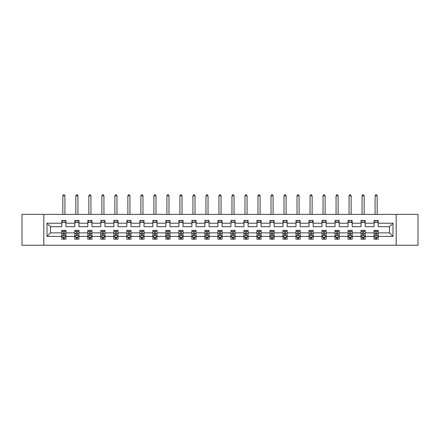 <?xml version="1.0" encoding="UTF-8"?>
<svg xmlns="http://www.w3.org/2000/svg" width="440" height="440" viewBox="0 0 440 440"><rect width="100%" height="100%" fill="white"/><g stroke="black" fill="none" stroke-linecap="round" stroke-linejoin="round"><path stroke-width="0.66" d="M396.193 214.368L22 214.368L22 245.229L418 245.229L418 214.368L396.193 214.368L396.193 245.229M378.219 236.39L378.219 232.887L389.477 232.887L392.981 236.39L378.219 236.39L378.219 239.184L376.635 239.184L376.635 237.056M43.808 245.229L43.808 214.368M374.044 236.39L365.206 236.39L365.206 232.887L374.044 232.887L374.044 239.184L378.219 239.184L378.219 236.957L377.432 236.957M365.206 236.39L365.206 239.184L363.622 239.184L363.622 237.056M361.036 236.39L352.193 236.39L352.193 232.887L361.036 232.887L361.036 239.184L365.206 239.184L365.206 236.957L364.419 236.957M352.193 236.39L352.193 239.184L350.609 239.184L350.609 237.056M348.024 236.39L339.185 236.39L339.185 232.887L348.024 232.887L348.024 239.184L352.193 239.184L352.193 236.957L351.411 236.957M339.185 236.39L339.185 239.184L337.601 239.184L337.601 237.056M335.016 236.39L326.172 236.39L326.172 232.887L335.016 232.887L335.016 239.184L339.185 239.184L339.185 236.957L338.399 236.957M326.172 236.39L326.172 239.184L324.588 239.184L324.588 237.056M322.003 236.39L313.165 236.39L313.165 232.887L322.003 232.887L322.003 239.184L326.172 239.184L326.172 236.957L325.391 236.957M313.165 236.39L313.165 239.184L311.575 239.184L311.575 237.056M308.99 236.39L300.152 236.39L300.152 232.887L308.99 232.887L308.99 239.184L313.165 239.184L313.165 236.957L312.378 236.957M300.152 236.39L300.152 239.184L298.568 239.184L298.568 237.056M295.983 236.39L287.139 236.39L287.139 232.887L295.983 232.887L295.983 239.184L300.152 239.184L300.152 236.957L299.365 236.957M287.139 236.39L287.139 239.184L285.555 239.184L285.555 237.056M282.97 236.39L274.131 236.39L274.131 232.887L282.97 232.887L282.97 239.184L287.139 239.184L287.139 236.957L286.358 236.957M274.131 236.39L274.131 239.184L272.541 239.184L272.541 237.056M269.957 236.39L261.118 236.39L261.118 232.887L269.957 232.887L269.957 239.184L274.131 239.184L274.131 236.957L273.345 236.957M261.118 236.39L261.118 239.184L259.534 239.184L259.534 237.056M256.949 236.39L248.105 236.39L248.105 232.887L256.949 232.887L256.949 239.184L261.118 239.184L261.118 236.957L260.332 236.957M248.105 236.39L248.105 239.184L246.521 239.184L246.521 237.056M243.936 236.39L235.098 236.39L235.098 232.887L243.936 232.887L243.936 239.184L248.105 239.184L248.105 236.957L247.324 236.957M235.098 236.39L235.098 239.184L233.514 239.184L233.514 237.056M230.929 236.39L222.085 236.39L222.085 232.887L230.929 232.887L230.929 239.184L235.098 239.184L235.098 236.957L234.311 236.957M222.085 236.39L222.085 239.184L220.501 239.184L220.501 237.056M217.916 236.39L209.072 236.39L209.072 232.887L217.916 232.887L217.916 239.184L222.085 239.184L222.085 236.957L221.304 236.957M209.072 236.39L209.072 239.184L207.488 239.184L207.488 237.056M204.903 236.39L196.064 236.39L196.064 232.887L204.903 232.887L204.903 239.184L209.072 239.184L209.072 236.957L208.291 236.957M196.064 236.39L196.064 239.184L194.48 239.184L194.48 237.056M191.895 236.39L183.051 236.39L183.051 232.887L191.895 232.887L191.895 239.184L196.064 239.184L196.064 236.957L195.278 236.957M183.051 236.39L183.051 239.184L181.467 239.184L181.467 237.056M178.882 236.39L170.044 236.39L170.044 232.887L178.882 232.887L178.882 239.184L183.051 239.184L183.051 236.957L182.27 236.957M170.044 236.39L170.044 239.184L168.454 239.184L168.454 237.056M165.869 236.39L157.031 236.39L157.031 232.887L165.869 232.887L165.869 239.184L170.044 239.184L170.044 236.957L169.257 236.957M157.031 236.39L157.031 239.184L155.447 239.184L155.447 237.056M152.862 236.39L144.018 236.39L144.018 232.887L152.862 232.887L152.862 239.184L157.031 239.184L157.031 236.957L156.244 236.957M144.018 236.39L144.018 239.184L142.434 239.184L142.434 237.056M139.849 236.39L131.01 236.39L131.01 232.887L139.849 232.887L139.849 239.184L144.018 239.184L144.018 236.957L143.237 236.957M131.01 236.39L131.01 239.184L129.426 239.184L129.426 237.056M126.836 236.39L117.997 236.39L117.997 232.887L126.836 232.887L126.836 239.184L131.01 239.184L131.01 236.957L130.224 236.957M117.997 236.39L117.997 239.184L116.413 239.184L116.413 237.056M113.828 236.39L104.984 236.39L104.984 232.887L113.828 232.887L113.828 239.184L117.997 239.184L117.997 236.957L117.216 236.957M104.984 236.39L104.984 239.184L103.4 239.184L103.4 237.056M100.815 236.39L91.977 236.39L91.977 232.887L100.815 232.887L100.815 239.184L104.984 239.184L104.984 236.957L104.203 236.957M91.977 236.39L91.977 239.184L90.392 239.184L90.392 237.056M87.808 236.39L78.963 236.39L78.963 232.887L87.808 232.887L87.808 239.184L91.977 239.184L91.977 236.957L91.19 236.957M78.963 236.39L78.963 239.184L77.38 239.184L77.38 237.056M74.795 236.39L65.956 236.39L65.956 232.887L74.795 232.887L74.795 239.184L78.963 239.184L78.963 236.957L78.183 236.957M65.956 236.39L65.956 239.184L64.367 239.184L64.367 237.056M61.782 236.39L47.02 236.39L47.02 223.212L61.782 223.212L61.782 226.716L50.523 226.716L50.523 232.887L61.782 232.887L61.782 239.184L65.956 239.184L65.956 236.957L65.169 236.957M65.956 223.212L74.795 223.212L74.795 226.716L65.956 226.716L65.956 220.418L61.782 220.418L61.782 223.212M78.963 223.212L87.808 223.212L87.808 226.716L78.963 226.716L78.963 220.418L74.795 220.418L74.795 223.212M91.977 223.212L100.815 223.212L100.815 226.716L91.977 226.716L91.977 220.418L87.808 220.418L87.808 223.212M104.984 223.212L113.828 223.212L113.828 226.716L104.984 226.716L104.984 220.418L100.815 220.418L100.815 223.212M117.997 223.212L126.836 223.212L126.836 226.716L117.997 226.716L117.997 220.418L113.828 220.418L113.828 223.212M131.01 223.212L139.849 223.212L139.849 226.716L131.01 226.716L131.01 220.418L126.836 220.418L126.836 223.212M144.018 223.212L152.862 223.212L152.862 226.716L144.018 226.716L144.018 220.418L139.849 220.418L139.849 223.212M157.031 223.212L165.869 223.212L165.869 226.716L157.031 226.716L157.031 220.418L152.862 220.418L152.862 223.212M170.044 223.212L178.882 223.212L178.882 226.716L170.044 226.716L170.044 220.418L165.869 220.418L165.869 223.212M183.051 223.212L191.895 223.212L191.895 226.716L183.051 226.716L183.051 220.418L178.882 220.418L178.882 223.212M196.064 223.212L204.903 223.212L204.903 226.716L196.064 226.716L196.064 220.418L191.895 220.418L191.895 223.212M209.072 223.212L217.916 223.212L217.916 226.716L209.072 226.716L209.072 220.418L204.903 220.418L204.903 223.212M222.085 223.212L230.929 223.212L230.929 226.716L222.085 226.716L222.085 220.418L217.916 220.418L217.916 223.212M235.098 223.212L243.936 223.212L243.936 226.716L235.098 226.716L235.098 220.418L230.929 220.418L230.929 223.212M248.105 223.212L256.949 223.212L256.949 226.716L248.105 226.716L248.105 220.418L243.936 220.418L243.936 223.212M261.118 223.212L269.957 223.212L269.957 226.716L261.118 226.716L261.118 220.418L256.949 220.418L256.949 223.212M274.131 223.212L282.97 223.212L282.97 226.716L274.131 226.716L274.131 220.418L269.957 220.418L269.957 223.212M287.139 223.212L295.983 223.212L295.983 226.716L287.139 226.716L287.139 220.418L282.97 220.418L282.97 223.212M300.152 223.212L308.99 223.212L308.99 226.716L300.152 226.716L300.152 220.418L295.983 220.418L295.983 223.212M313.165 223.212L322.003 223.212L322.003 226.716L313.165 226.716L313.165 220.418L308.99 220.418L308.99 223.212M326.172 223.212L335.016 223.212L335.016 226.716L326.172 226.716L326.172 220.418L322.003 220.418L322.003 223.212M339.185 223.212L348.024 223.212L348.024 226.716L339.185 226.716L339.185 220.418L335.016 220.418L335.016 223.212M352.193 223.212L361.036 223.212L361.036 226.716L352.193 226.716L352.193 220.418L348.024 220.418L348.024 223.212M365.206 223.212L374.044 223.212L374.044 226.716L365.206 226.716L365.206 220.418L361.036 220.418L361.036 223.212M389.477 232.887L389.477 226.716L378.219 226.716L378.219 220.418L374.044 220.418L374.044 223.212M378.219 223.212L392.981 223.212L392.981 236.39M47.02 223.212L50.523 226.716M374.044 222.503L378.219 222.503M361.036 222.503L365.206 222.503M348.024 222.503L352.193 222.503M335.016 222.503L339.185 222.503M322.003 222.503L326.172 222.503M308.99 222.503L313.165 222.503M295.983 222.503L300.152 222.503M282.97 222.503L287.139 222.503M269.957 222.503L274.131 222.503M256.949 222.503L261.118 222.503M243.936 222.503L248.105 222.503M230.929 222.503L235.098 222.503M217.916 222.503L222.085 222.503M204.903 222.503L209.072 222.503M191.895 222.503L196.064 222.503M178.882 222.503L183.051 222.503M165.869 222.503L170.044 222.503M152.862 222.503L157.031 222.503M139.849 222.503L144.018 222.503M126.836 222.503L131.01 222.503M113.828 222.503L117.997 222.503M100.815 222.503L104.984 222.503M87.808 222.503L91.977 222.503M74.795 222.503L78.963 222.503M61.782 222.503L65.956 222.503M63.366 237.1L64.367 237.1M76.379 237.1L77.38 237.1M89.392 237.1L90.392 237.1M102.399 237.1L103.4 237.1M115.412 237.1L116.413 237.1M128.425 237.1L129.426 237.1M141.433 237.1L142.434 237.1M154.446 237.1L155.447 237.1M167.459 237.1L168.454 237.1M180.466 237.1L181.467 237.1M193.479 237.1L194.48 237.1M206.487 237.1L207.488 237.1M219.5 237.1L220.501 237.1M232.513 237.1L233.514 237.1M245.52 237.1L246.521 237.1M258.533 237.1L259.534 237.1M271.546 237.1L272.541 237.1M284.554 237.1L285.555 237.1M297.567 237.1L298.568 237.1M310.574 237.1L311.575 237.1M323.587 237.1L324.588 237.1M336.6 237.1L337.601 237.1M349.608 237.1L350.609 237.1M362.62 237.1L363.622 237.1M375.634 237.1L376.635 237.1M50.523 232.887L47.02 236.39M392.981 223.212L389.477 226.716M63.366 238.101L64.367 238.101M65.956 231.347L65.956 230.302L64.367 230.302L64.367 231.347L65.956 231.347L65.956 232.887M61.782 232.887L61.782 230.302L63.366 230.302L63.366 234.762C63.701 235.406 64.037 235.406 64.367 234.762L64.367 231.347M62.568 236.957L61.782 236.957L61.782 239.184L63.366 239.184L63.366 237.056M61.782 235.389L62.617 237.056L65.12 237.056L65.956 235.389M64.911 222.503L64.911 220.418M64.911 214.368L64.911 195.855L62.827 195.855L62.827 214.368M62.827 222.503L62.827 220.418M62.827 195.855L63.454 194.772L64.284 194.772L64.911 195.855M76.379 238.101L77.38 238.101M78.963 231.347L78.963 230.302L77.38 230.302L77.38 231.347L78.963 231.347L78.963 232.887M74.795 232.887L74.795 230.302L76.379 230.302L76.379 234.762C76.714 235.406 77.044 235.406 77.38 234.762L77.38 231.347M75.581 236.957L74.795 236.957L74.795 239.184L76.379 239.184L76.379 237.056M74.795 235.389L75.63 237.056L78.133 237.056L78.963 235.389M77.924 222.503L77.924 220.418M77.924 214.368L77.924 195.855L75.84 195.855L75.84 214.368M75.84 222.503L75.84 220.418M75.84 195.855L76.461 194.772L77.297 194.772L77.924 195.855M89.392 238.101L90.392 238.101M91.977 231.347L91.977 230.302L90.392 230.302L90.392 231.347L91.977 231.347L91.977 232.887M87.808 232.887L87.808 230.302L89.392 230.302L89.392 234.762C89.722 235.406 90.057 235.406 90.392 234.762L90.392 231.347M88.589 236.957L87.808 236.957L87.808 239.184L89.392 239.184L89.392 237.056M87.808 235.389L88.638 237.056L91.141 237.056L91.977 235.389M90.932 222.503L90.932 220.418M90.932 214.368L90.932 195.855L88.847 195.855L88.847 214.368M88.847 222.503L88.847 220.418M88.847 195.855L89.474 194.772L90.31 194.772L90.932 195.855M102.399 238.101L103.4 238.101M104.984 231.347L104.984 230.302L103.4 230.302L103.4 231.347L104.984 231.347L104.984 232.887M100.815 232.887L100.815 230.302L102.399 230.302L102.399 234.762C102.734 235.406 103.07 235.406 103.4 234.762L103.4 231.347M101.602 236.957L100.815 236.957L100.815 239.184L102.399 239.184L102.399 237.056M100.815 235.389L101.651 237.056L104.154 237.056L104.984 235.389M103.945 222.503L103.945 220.418M103.945 214.368L103.945 195.855L101.86 195.855L101.86 214.368M101.86 222.503L101.86 220.418M101.86 195.855L102.487 194.772L103.318 194.772L103.945 195.855M115.412 238.101L116.413 238.101M117.997 231.347L117.997 230.302L116.413 230.302L116.413 231.347L117.997 231.347L117.997 232.887M113.828 232.887L113.828 230.302L115.412 230.302L115.412 234.762C115.748 235.406 116.078 235.406 116.413 234.762L116.413 231.347M114.609 236.957L113.828 236.957L113.828 239.184L115.412 239.184L115.412 237.056M113.828 235.389L114.664 237.056L117.161 237.056L117.997 235.389M116.958 222.503L116.958 220.418M116.958 214.368L116.958 195.855L114.868 195.855L114.868 214.368M114.868 222.503L114.868 220.418M114.868 195.855L115.495 194.772L116.331 194.772L116.958 195.855M128.425 238.101L129.426 238.101M131.01 231.347L131.01 230.302L129.426 230.302L129.426 231.347L131.01 231.347L131.01 232.887M126.836 232.887L126.836 230.302L128.425 230.302L128.425 234.762C128.755 235.406 129.091 235.406 129.426 234.762L129.426 231.347M127.622 236.957L126.836 236.957L126.836 239.184L128.425 239.184L128.425 237.056M126.836 235.389L127.672 237.056L130.174 237.056L131.01 235.389M129.965 222.503L129.965 220.418M129.965 214.368L129.965 195.855L127.881 195.855L127.881 214.368M127.881 222.503L127.881 220.418M127.881 195.855L128.508 194.772L129.338 194.772L129.965 195.855M141.433 238.101L142.434 238.101M144.018 231.347L144.018 230.302L142.434 230.302L142.434 231.347L144.018 231.347L144.018 232.887M139.849 232.887L139.849 230.302L141.433 230.302L141.433 234.762C141.768 235.406 142.098 235.406 142.434 234.762L142.434 231.347M140.635 236.957L139.849 236.957L139.849 239.184L141.433 239.184L141.433 237.056M139.849 235.389L140.685 237.056L143.187 237.056L144.018 235.389M142.978 222.503L142.978 220.418M142.978 214.368L142.978 195.855L140.894 195.855L140.894 214.368M140.894 222.503L140.894 220.418M140.894 195.855L141.515 194.772L142.351 194.772L142.978 195.855M154.446 238.101L155.447 238.101M157.031 231.347L157.031 230.302L155.447 230.302L155.447 231.347L157.031 231.347L157.031 232.887M152.862 232.887L152.862 230.302L154.446 230.302L154.446 234.762C154.776 235.406 155.111 235.406 155.447 234.762L155.447 231.347M153.643 236.957L152.862 236.957L152.862 239.184L154.446 239.184L154.446 237.056M152.862 235.389L153.692 237.056L156.195 237.056L157.031 235.389M155.986 222.503L155.986 220.418M155.986 214.368L155.986 195.855L153.901 195.855L153.901 214.368M153.901 222.503L153.901 220.418M153.901 195.855L154.528 194.772L155.364 194.772L155.986 195.855M167.459 238.101L168.454 238.101M170.044 231.347L170.044 230.302L168.454 230.302L168.454 231.347L170.044 231.347L170.044 232.887M165.869 232.887L165.869 230.302L167.459 230.302L167.459 234.762C167.788 235.406 168.124 235.406 168.454 234.762L168.454 231.347M166.656 236.957L165.869 236.957L165.869 239.184L167.459 239.184L167.459 237.056M165.869 235.389L166.705 237.056L169.208 237.056L170.044 235.389M168.999 222.503L168.999 220.418M168.999 214.368L168.999 195.855L166.914 195.855L166.914 214.368M166.914 222.503L166.914 220.418M166.914 195.855L167.541 194.772L168.371 194.772L168.999 195.855M180.466 238.101L181.467 238.101M183.051 231.347L183.051 230.302L181.467 230.302L181.467 231.347L183.051 231.347L183.051 232.887M178.882 232.887L178.882 230.302L180.466 230.302L180.466 234.762C180.802 235.406 181.132 235.406 181.467 234.762L181.467 231.347M179.669 236.957L178.882 236.957L178.882 239.184L180.466 239.184L180.466 237.056M178.882 235.389L179.718 237.056L182.221 237.056L183.051 235.389M182.012 222.503L182.012 220.418M182.012 214.368L182.012 195.855L179.927 195.855L179.927 214.368M179.927 222.503L179.927 220.418M179.927 195.855L180.549 194.772L181.385 194.772L182.012 195.855M193.479 238.101L194.48 238.101M196.064 231.347L196.064 230.302L194.48 230.302L194.48 231.347L196.064 231.347L196.064 232.887M191.895 232.887L191.895 230.302L193.479 230.302L193.479 234.762C193.809 235.406 194.145 235.406 194.48 234.762L194.48 231.347M192.676 236.957L191.895 236.957L191.895 239.184L193.479 239.184L193.479 237.056M191.895 235.389L192.726 237.056L195.228 237.056L196.064 235.389M195.019 222.503L195.019 220.418M195.019 214.368L195.019 195.855L192.935 195.855L192.935 214.368M192.935 222.503L192.935 220.418M192.935 195.855L193.562 194.772L194.398 194.772L195.019 195.855M206.487 238.101L207.488 238.101M209.072 231.347L209.072 230.302L207.488 230.302L207.488 231.347L209.072 231.347L209.072 232.887M204.903 232.887L204.903 230.302L206.487 230.302L206.487 234.762C206.822 235.406 207.157 235.406 207.488 234.762L207.488 231.347M205.689 236.957L204.903 236.957L204.903 239.184L206.487 239.184L206.487 237.056M204.903 235.389L205.739 237.056L208.241 237.056L209.072 235.389M208.032 222.503L208.032 220.418M208.032 214.368L208.032 195.855L205.948 195.855L205.948 214.368M205.948 222.503L205.948 220.418M205.948 195.855L206.575 194.772L207.405 194.772L208.032 195.855M219.5 238.101L220.501 238.101M222.085 231.347L222.085 230.302L220.501 230.302L220.501 231.347L222.085 231.347L222.085 232.887M217.916 232.887L217.916 230.302L219.5 230.302L219.5 234.762C219.835 235.406 220.165 235.406 220.501 234.762L220.501 231.347M218.697 236.957L217.916 236.957L217.916 239.184L219.5 239.184L219.5 237.056M217.916 235.389L218.752 237.056L221.249 237.056L222.085 235.389M221.045 222.503L221.045 220.418M221.045 214.368L221.045 195.855L218.955 195.855L218.955 214.368M218.955 222.503L218.955 220.418M218.955 195.855L219.582 194.772L220.418 194.772L221.045 195.855M232.513 238.101L233.514 238.101M235.098 231.347L235.098 230.302L233.514 230.302L233.514 231.347L235.098 231.347L235.098 232.887M230.929 232.887L230.929 230.302L232.513 230.302L232.513 234.762C232.843 235.406 233.178 235.406 233.514 234.762L233.514 231.347M231.71 236.957L230.929 236.957L230.929 239.184L232.513 239.184L232.513 237.056M230.929 235.389L231.759 237.056L234.262 237.056L235.098 235.389M234.053 222.503L234.053 220.418M234.053 214.368L234.053 195.855L231.968 195.855L231.968 214.368M231.968 222.503L231.968 220.418M231.968 195.855L232.595 194.772L233.426 194.772L234.053 195.855M245.52 238.101L246.521 238.101M248.105 231.347L248.105 230.302L246.521 230.302L246.521 231.347L248.105 231.347L248.105 232.887M243.936 232.887L243.936 230.302L245.52 230.302L245.52 234.762C245.856 235.406 246.191 235.406 246.521 234.762L246.521 231.347M244.723 236.957L243.936 236.957L243.936 239.184L245.52 239.184L245.52 237.056M243.936 235.389L244.772 237.056L247.275 237.056L248.105 235.389M247.066 222.503L247.066 220.418M247.066 214.368L247.066 195.855L244.981 195.855L244.981 214.368M244.981 222.503L244.981 220.418M244.981 195.855L245.603 194.772L246.439 194.772L247.066 195.855M258.533 238.101L259.534 238.101M261.118 231.347L261.118 230.302L259.534 230.302L259.534 231.347L261.118 231.347L261.118 232.887M256.949 232.887L256.949 230.302L258.533 230.302L258.533 234.762C258.863 235.406 259.199 235.406 259.534 234.762L259.534 231.347M257.73 236.957L256.949 236.957L256.949 239.184L258.533 239.184L258.533 237.056M256.949 235.389L257.78 237.056L260.282 237.056L261.118 235.389M260.073 222.503L260.073 220.418M260.073 214.368L260.073 195.855L257.989 195.855L257.989 214.368M257.989 222.503L257.989 220.418M257.989 195.855L258.615 194.772L259.452 194.772L260.073 195.855M271.546 238.101L272.541 238.101M274.131 231.347L274.131 230.302L272.541 230.302L272.541 231.347L274.131 231.347L274.131 232.887M269.957 232.887L269.957 230.302L271.546 230.302L271.546 234.762C271.876 235.406 272.212 235.406 272.541 234.762L272.541 231.347M270.743 236.957L269.957 236.957L269.957 239.184L271.546 239.184L271.546 237.056M269.957 235.389L270.793 237.056L273.295 237.056L274.131 235.389M273.086 222.503L273.086 220.418M273.086 214.368L273.086 195.855L271.002 195.855L271.002 214.368M271.002 222.503L271.002 220.418M271.002 195.855L271.629 194.772L272.459 194.772L273.086 195.855M284.554 238.101L285.555 238.101M287.139 231.347L287.139 230.302L285.555 230.302L285.555 231.347L287.139 231.347L287.139 232.887M282.97 232.887L282.97 230.302L284.554 230.302L284.554 234.762C284.889 235.406 285.219 235.406 285.555 234.762L285.555 231.347M283.756 236.957L282.97 236.957L282.97 239.184L284.554 239.184L284.554 237.056M282.97 235.389L283.805 237.056L286.308 237.056L287.139 235.389M286.099 222.503L286.099 220.418M286.099 214.368L286.099 195.855L284.014 195.855L284.014 214.368M284.014 222.503L284.014 220.418M284.014 195.855L284.636 194.772L285.472 194.772L286.099 195.855M297.567 238.101L298.568 238.101M300.152 231.347L300.152 230.302L298.568 230.302L298.568 231.347L300.152 231.347L300.152 232.887M295.983 232.887L295.983 230.302L297.567 230.302L297.567 234.762C297.897 235.406 298.232 235.406 298.568 234.762L298.568 231.347M296.764 236.957L295.983 236.957L295.983 239.184L297.567 239.184L297.567 237.056M295.983 235.389L296.813 237.056L299.316 237.056L300.152 235.389M299.107 222.503L299.107 220.418M299.107 214.368L299.107 195.855L297.022 195.855L297.022 214.368M297.022 222.503L297.022 220.418M297.022 195.855L297.649 194.772L298.485 194.772L299.107 195.855M310.574 238.101L311.575 238.101M313.165 231.347L313.165 230.302L311.575 230.302L311.575 231.347L313.165 231.347L313.165 232.887M308.99 232.887L308.99 230.302L310.574 230.302L310.574 234.762C310.909 235.406 311.245 235.406 311.575 234.762L311.575 231.347M309.777 236.957L308.99 236.957L308.99 239.184L310.574 239.184L310.574 237.056M308.99 235.389L309.826 237.056L312.329 237.056L313.165 235.389M312.12 222.503L312.12 220.418M312.12 214.368L312.12 195.855L310.035 195.855L310.035 214.368M310.035 222.503L310.035 220.418M310.035 195.855L310.662 194.772L311.493 194.772L312.12 195.855M323.587 238.101L324.588 238.101M326.172 231.347L326.172 230.302L324.588 230.302L324.588 231.347L326.172 231.347L326.172 232.887M322.003 232.887L322.003 230.302L323.587 230.302L323.587 234.762C323.923 235.406 324.252 235.406 324.588 234.762L324.588 231.347M322.784 236.957L322.003 236.957L322.003 239.184L323.587 239.184L323.587 237.056M322.003 235.389L322.839 237.056L325.336 237.056L326.172 235.389M325.132 222.503L325.132 220.418M325.132 214.368L325.132 195.855L323.043 195.855L323.043 214.368M323.043 222.503L323.043 220.418M323.043 195.855L323.67 194.772L324.506 194.772L325.132 195.855M336.6 238.101L337.601 238.101M339.185 231.347L339.185 230.302L337.601 230.302L337.601 231.347L339.185 231.347L339.185 232.887M335.016 232.887L335.016 230.302L336.6 230.302L336.6 234.762C336.93 235.406 337.266 235.406 337.601 234.762L337.601 231.347M335.797 236.957L335.016 236.957L335.016 239.184L336.6 239.184L336.6 237.056M335.016 235.389L335.847 237.056L338.349 237.056L339.185 235.389M338.14 222.503L338.14 220.418M338.14 214.368L338.14 195.855L336.055 195.855L336.055 214.368M336.055 222.503L336.055 220.418M336.055 195.855L336.683 194.772L337.513 194.772L338.14 195.855M349.608 238.101L350.609 238.101M352.193 231.347L352.193 230.302L350.609 230.302L350.609 231.347L352.193 231.347L352.193 232.887M348.024 232.887L348.024 230.302L349.608 230.302L349.608 234.762C349.943 235.406 350.279 235.406 350.609 234.762L350.609 231.347M348.81 236.957L348.024 236.957L348.024 239.184L349.608 239.184L349.608 237.056M348.024 235.389L348.86 237.056L351.362 237.056L352.193 235.389M351.153 222.503L351.153 220.418M351.153 214.368L351.153 195.855L349.069 195.855L349.069 214.368M349.069 222.503L349.069 220.418M349.069 195.855L349.69 194.772L350.526 194.772L351.153 195.855M362.62 238.101L363.622 238.101M365.206 231.347L365.206 230.302L363.622 230.302L363.622 231.347L365.206 231.347L365.206 232.887M361.036 232.887L361.036 230.302L362.62 230.302L362.62 234.762C362.951 235.406 363.286 235.406 363.622 234.762L363.622 231.347M361.818 236.957L361.036 236.957L361.036 239.184L362.62 239.184L362.62 237.056M361.036 235.389L361.867 237.056L364.37 237.056L365.206 235.389M364.161 222.503L364.161 220.418M364.161 214.368L364.161 195.855L362.076 195.855L362.076 214.368M362.076 222.503L362.076 220.418M362.076 195.855L362.703 194.772L363.539 194.772L364.161 195.855M375.634 238.101L376.635 238.101M378.219 231.347L378.219 230.302L376.635 230.302L376.635 231.347L378.219 231.347L378.219 232.887M374.044 232.887L374.044 230.302L375.634 230.302L375.634 234.762C375.964 235.406 376.299 235.406 376.635 234.762L376.635 231.347M374.831 236.957L374.044 236.957L374.044 239.184L375.634 239.184L375.634 237.056M374.044 235.389L374.88 237.056L377.382 237.056L378.219 235.389M377.174 222.503L377.174 220.418M377.174 214.368L377.174 195.855L375.089 195.855L375.089 214.368M375.089 222.503L375.089 220.418M375.089 195.855L375.716 194.772L376.547 194.772L377.174 195.855M61.804 235.428L65.934 235.428M61.782 231.347L63.366 231.347M64.367 233.58L65.956 233.58M61.782 233.58L63.366 233.58M63.366 237.567L64.367 237.567M74.817 235.428L78.942 235.428M74.795 231.347L76.379 231.347M77.38 233.58L78.963 233.58M74.795 233.58L76.379 233.58M76.379 237.567L77.38 237.567M87.824 235.428L91.955 235.428M87.808 231.347L89.392 231.347M90.392 233.58L91.977 233.58M87.808 233.58L89.392 233.58M89.392 237.567L90.392 237.567M100.837 235.428L104.968 235.428M100.815 231.347L102.399 231.347M103.4 233.58L104.984 233.58M100.815 233.58L102.399 233.58M102.399 237.567L103.4 237.567M113.85 235.428L117.975 235.428M113.828 231.347L115.412 231.347M116.413 233.58L117.997 233.58M113.828 233.58L115.412 233.58M115.412 237.567L116.413 237.567M126.858 235.428L130.988 235.428M126.836 231.347L128.425 231.347M129.426 233.58L131.01 233.58M126.836 233.58L128.425 233.58M128.425 237.567L129.426 237.567M139.871 235.428L144.001 235.428M139.849 231.347L141.433 231.347M142.434 233.58L144.018 233.58M139.849 233.58L141.433 233.58M141.433 237.567L142.434 237.567M152.884 235.428L157.009 235.428M152.862 231.347L154.446 231.347M155.447 233.58L157.031 233.58M152.862 233.58L154.446 233.58M154.446 237.567L155.447 237.567M165.891 235.428L170.022 235.428M165.869 231.347L167.459 231.347M168.454 233.58L170.044 233.58M165.869 233.58L167.459 233.58M167.459 237.567L168.454 237.567M178.904 235.428L183.029 235.428M178.882 231.347L180.466 231.347M181.467 233.58L183.051 233.58M178.882 233.58L180.466 233.58M180.466 237.567L181.467 237.567M191.912 235.428L196.042 235.428M191.895 231.347L193.479 231.347M194.48 233.58L196.064 233.58M191.895 233.58L193.479 233.58M193.479 237.567L194.48 237.567M204.924 235.428L209.055 235.428M204.903 231.347L206.487 231.347M207.488 233.58L209.072 233.58M204.903 233.58L206.487 233.58M206.487 237.567L207.488 237.567M217.938 235.428L222.063 235.428M217.916 231.347L219.5 231.347M220.501 233.58L222.085 233.58M217.916 233.58L219.5 233.58M219.5 237.567L220.501 237.567M230.945 235.428L235.076 235.428M230.929 231.347L232.513 231.347M233.514 233.58L235.098 233.58M230.929 233.58L232.513 233.58M232.513 237.567L233.514 237.567M243.958 235.428L248.089 235.428M243.936 231.347L245.52 231.347M246.521 233.58L248.105 233.58M243.936 233.58L245.52 233.58M245.52 237.567L246.521 237.567M256.971 235.428L261.096 235.428M256.949 231.347L258.533 231.347M259.534 233.58L261.118 233.58M256.949 233.58L258.533 233.58M258.533 237.567L259.534 237.567M269.978 235.428L274.109 235.428M269.957 231.347L271.546 231.347M272.541 233.58L274.131 233.58M269.957 233.58L271.546 233.58M271.546 237.567L272.541 237.567M282.992 235.428L287.117 235.428M282.97 231.347L284.554 231.347M285.555 233.58L287.139 233.58M282.97 233.58L284.554 233.58M284.554 237.567L285.555 237.567M295.999 235.428L300.13 235.428M295.983 231.347L297.567 231.347M298.568 233.58L300.152 233.58M295.983 233.58L297.567 233.58M297.567 237.567L298.568 237.567M309.012 235.428L313.143 235.428M308.99 231.347L310.574 231.347M311.575 233.58L313.165 233.58M308.99 233.58L310.574 233.58M310.574 237.567L311.575 237.567M322.025 235.428L326.15 235.428M322.003 231.347L323.587 231.347M324.588 233.58L326.172 233.58M322.003 233.58L323.587 233.58M323.587 237.567L324.588 237.567M335.033 235.428L339.163 235.428M335.016 231.347L336.6 231.347M337.601 233.58L339.185 233.58M335.016 233.58L336.6 233.58M336.6 237.567L337.601 237.567M348.046 235.428L352.176 235.428M348.024 231.347L349.608 231.347M350.609 233.58L352.193 233.58M348.024 233.58L349.608 233.58M349.608 237.567L350.609 237.567M361.059 235.428L365.184 235.428M361.036 231.347L362.62 231.347M363.622 233.58L365.206 233.58M361.036 233.58L362.62 233.58M362.62 237.567L363.622 237.567M374.066 235.428L378.197 235.428M374.044 231.347L375.634 231.347M376.635 233.58L378.219 233.58M374.044 233.58L375.634 233.58M375.634 237.567L376.635 237.567"/></g></svg>
